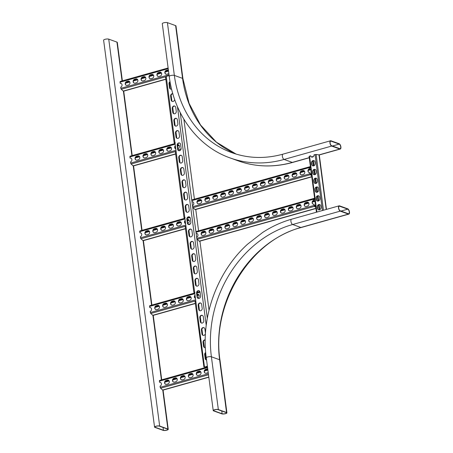 <?xml version="1.0" encoding="UTF-8"?>
<svg xmlns="http://www.w3.org/2000/svg" width="453" height="453" viewBox="0 0 453 453"><rect width="100%" height="100%" fill="white"/><g stroke="black" fill="none" stroke-linecap="round" stroke-linejoin="round"><path stroke-width="0.68" d="M163.125 430.35A2.763 0.753 172.5 0 0 166.257 430.322A2.763 0.753 172.5 0 0 168.244 429.319A2.763 0.753 172.5 0 0 167.882 429.014L159.671 426.052A2.763 0.753 172.5 0 0 156.54 426.08A2.763 0.753 172.5 0 0 154.552 427.083A2.763 0.753 172.5 0 0 154.915 427.389L163.125 430.35M122.367 80.849L117.31 42.423A2.763 0.753 172.5 0 0 116.942 42.112L108.737 39.151A2.763 0.753 172.5 0 0 105.6 39.179A2.763 0.753 172.5 0 0 103.618 40.181L154.552 427.083M163.442 430.259A2.395 0.657 172.5 0 0 166.155 430.237A2.395 0.657 172.5 0 0 167.876 429.37A2.395 0.657 172.5 0 0 167.565 429.099L159.354 426.137A2.395 0.657 172.5 0 0 156.636 426.165A2.395 0.657 172.5 0 0 154.915 427.032A2.395 0.657 172.5 0 0 155.232 427.298L163.442 430.259L163.074 427.479M182.927 78.68L189.105 103.392L200.537 125L216.517 142.231L236.098 154.082A110.634 94.105 109.8 0 1 182.565 78.369A2.763 0.753 172.5 0 1 182.927 78.68L175.979 25.917A2.763 0.753 172.5 0 0 175.617 25.611L167.412 22.65A2.763 0.753 172.5 0 0 164.275 22.678A2.763 0.753 172.5 0 0 162.287 23.681L169.235 76.438C173.935 114.524 197.819 146.642 230.079 157.921L238.284 160.883A116.166 98.811 109.8 0 0 292.293 162.406A2.763 1.24 74.3 0 0 292.695 162.429C273.946 167.593 255.809 167.078 238.284 160.883M330.967 140.787A2.763 1.24 74.3 0 0 330.565 140.764A2.763 1.24 74.3 0 0 330.016 143.346A2.763 1.24 74.3 0 0 331.658 146.064L339.869 149.026A2.763 1.24 74.3 0 0 340.271 149.048A2.763 1.24 74.3 0 0 340.82 146.466A2.763 1.24 74.3 0 0 339.172 143.748L330.967 140.787M331.013 141.138A2.395 1.076 74.3 0 0 330.662 141.115A2.395 1.076 74.3 0 0 330.186 143.358A2.395 1.076 74.3 0 0 331.613 145.713L339.824 148.675A2.395 1.076 74.3 0 0 340.169 148.692A2.395 1.076 74.3 0 0 340.645 146.455A2.395 1.076 74.3 0 0 339.218 144.099L331.013 141.138L330.379 141.319M348.436 214.093L340.226 211.132A2.763 1.24 -105.7 0 1 338.584 208.414A2.763 1.24 -105.7 0 1 339.133 205.832A2.763 1.24 -105.7 0 1 339.529 205.855L347.74 208.816A2.763 1.24 -105.7 0 1 349.382 211.534A2.763 1.24 -105.7 0 1 348.838 214.116A2.763 1.24 -105.7 0 1 348.436 214.093L300.86 227.474L292.655 224.512L340.226 211.132M339.58 206.206L347.785 209.167A2.395 1.076 -105.7 0 1 349.212 211.523A2.395 1.076 -105.7 0 1 348.736 213.765A2.395 1.076 -105.7 0 1 348.385 213.742L340.18 210.781A2.395 1.076 -105.7 0 1 338.753 208.425A2.395 1.076 -105.7 0 1 339.229 206.189A2.395 1.076 -105.7 0 1 339.58 206.206L338.946 206.387M218.346 409.546A2.763 0.753 172.5 0 0 215.209 409.58A2.763 0.753 172.5 0 0 213.227 410.577A2.763 0.753 172.5 0 0 213.59 410.888L221.794 413.849A2.763 0.753 172.5 0 0 224.931 413.821A2.763 0.753 172.5 0 0 226.919 412.819A2.763 0.753 172.5 0 0 226.551 412.507L218.346 409.546L211.398 356.788A110.634 94.105 109.8 0 1 292.655 224.512A2.763 1.24 -105.7 0 1 291.007 221.794A2.763 1.24 -105.7 0 1 291.556 219.212L339.133 205.832M218.029 409.637A2.395 0.657 172.5 0 0 215.311 409.665A2.395 0.657 172.5 0 0 213.59 410.531A2.395 0.657 172.5 0 0 213.907 410.797L222.112 413.759A2.395 0.657 172.5 0 0 224.83 413.736A2.395 0.657 172.5 0 0 226.551 412.864A2.395 0.657 172.5 0 0 226.234 412.598L218.029 409.637M205.69 352.445A2.027 1.727 -70.2 0 0 204.665 354.659L205.175 358.527A2.027 1.727 -70.2 0 0 206.234 359.948A2.027 1.727 -70.2 0 0 206.568 360.027M205.232 339.886A2.027 1.727 -70.2 0 0 203.046 342.349L203.556 346.217A2.027 1.727 -70.2 0 0 204.614 347.638A2.027 1.727 -70.2 0 0 205.368 347.706M204.915 329.059A2.027 1.727 -70.2 0 0 203.861 327.644A2.027 1.727 -70.2 0 0 202.095 328.102A2.027 1.727 -70.2 0 0 201.426 330.039L201.936 333.906A2.027 1.727 -70.2 0 0 202.989 335.328A2.027 1.727 -70.2 0 0 204.756 334.863A2.027 1.727 -70.2 0 0 205.424 332.927L204.915 329.059M203.295 316.749A2.027 1.727 -70.2 0 0 202.236 315.333A2.027 1.727 -70.2 0 0 200.475 315.792A2.027 1.727 -70.2 0 0 199.807 317.729L200.317 321.596A2.027 1.727 -70.2 0 0 201.37 323.017A2.027 1.727 -70.2 0 0 203.137 322.553A2.027 1.727 -70.2 0 0 203.805 320.616L203.295 316.749M201.676 304.439A2.027 1.727 -70.2 0 0 200.617 303.023A2.027 1.727 -70.2 0 0 198.85 303.482A2.027 1.727 -70.2 0 0 198.182 305.418L198.691 309.286A2.027 1.727 -70.2 0 0 199.75 310.707A2.027 1.727 -70.2 0 0 201.517 310.243A2.027 1.727 -70.2 0 0 202.185 308.306L201.676 304.439M200.05 292.128A2.027 1.727 -70.2 0 0 198.997 290.707A2.027 1.727 -70.2 0 0 197.231 291.171A2.027 1.727 -70.2 0 0 196.562 293.108L197.072 296.975A2.027 1.727 -70.2 0 0 198.131 298.397A2.027 1.727 -70.2 0 0 199.892 297.932A2.027 1.727 -70.2 0 0 200.56 295.996L200.05 292.128M198.431 279.818A2.027 1.727 -70.2 0 0 197.378 278.397A2.027 1.727 -70.2 0 0 195.611 278.861A2.027 1.727 -70.2 0 0 194.943 280.798L195.453 284.665A2.027 1.727 -70.2 0 0 196.506 286.086A2.027 1.727 -70.2 0 0 198.272 285.622A2.027 1.727 -70.2 0 0 198.941 283.686L198.431 279.818M196.812 267.508A2.027 1.727 -70.2 0 0 195.753 266.087A2.027 1.727 -70.2 0 0 193.992 266.551A2.027 1.727 -70.2 0 0 193.323 268.487L193.833 272.355A2.027 1.727 -70.2 0 0 194.886 273.776A2.027 1.727 -70.2 0 0 196.653 273.312A2.027 1.727 -70.2 0 0 197.321 271.375L196.812 267.508M195.192 255.198A2.027 1.727 -70.2 0 0 194.133 253.776A2.027 1.727 -70.2 0 0 192.366 254.241A2.027 1.727 -70.2 0 0 191.704 256.177L192.214 260.045A2.027 1.727 -70.2 0 0 193.267 261.466A2.027 1.727 -70.2 0 0 195.033 261.002A2.027 1.727 -70.2 0 0 195.702 259.065L195.192 255.198M193.567 242.887A2.027 1.727 -70.2 0 0 192.514 241.466A2.027 1.727 -70.2 0 0 190.747 241.93A2.027 1.727 -70.2 0 0 190.079 243.867L190.588 247.734A2.027 1.727 -70.2 0 0 191.647 249.156A2.027 1.727 -70.2 0 0 193.414 248.691A2.027 1.727 -70.2 0 0 194.077 246.755L193.567 242.887M191.947 230.577A2.027 1.727 -70.2 0 0 190.894 229.156A2.027 1.727 -70.2 0 0 189.127 229.62A2.027 1.727 -70.2 0 0 188.459 231.557L188.969 235.424A2.027 1.727 -70.2 0 0 190.028 236.845A2.027 1.727 -70.2 0 0 191.789 236.381A2.027 1.727 -70.2 0 0 192.457 234.444L191.947 230.577M190.328 218.267A2.027 1.727 -70.2 0 0 189.275 216.845A2.027 1.727 -70.2 0 0 187.508 217.31A2.027 1.727 -70.2 0 0 186.84 219.246L187.349 223.114A2.027 1.727 -70.2 0 0 188.403 224.529A2.027 1.727 -70.2 0 0 190.169 224.071A2.027 1.727 -70.2 0 0 190.838 222.134L190.328 218.267M188.708 205.956A2.027 1.727 -70.2 0 0 187.65 204.535A2.027 1.727 -70.2 0 0 185.889 204.999A2.027 1.727 -70.2 0 0 185.22 206.936L185.73 210.804A2.027 1.727 -70.2 0 0 186.783 212.219A2.027 1.727 -70.2 0 0 188.55 211.761A2.027 1.727 -70.2 0 0 189.218 209.824L188.708 205.956M187.089 193.646A2.027 1.727 -70.2 0 0 186.03 192.225A2.027 1.727 -70.2 0 0 184.263 192.689A2.027 1.727 -70.2 0 0 183.601 194.626L184.105 198.493A2.027 1.727 -70.2 0 0 185.164 199.909A2.027 1.727 -70.2 0 0 186.93 199.45A2.027 1.727 -70.2 0 0 187.599 197.514L187.089 193.646M185.464 181.336A2.027 1.727 -70.2 0 0 184.411 179.915A2.027 1.727 -70.2 0 0 182.644 180.379A2.027 1.727 -70.2 0 0 181.976 182.316L182.485 186.183A2.027 1.727 -70.2 0 0 183.544 187.599A2.027 1.727 -70.2 0 0 185.311 187.14A2.027 1.727 -70.2 0 0 185.973 185.203L185.464 181.336M183.844 169.026A2.027 1.727 -70.2 0 0 182.791 167.604A2.027 1.727 -70.2 0 0 181.024 168.069A2.027 1.727 -70.2 0 0 180.356 170.005L180.866 173.873A2.027 1.727 -70.2 0 0 181.925 175.288A2.027 1.727 -70.2 0 0 183.686 174.83A2.027 1.727 -70.2 0 0 184.354 172.893L183.844 169.026M182.225 156.715A2.027 1.727 -70.2 0 0 181.166 155.294A2.027 1.727 -70.2 0 0 179.405 155.758A2.027 1.727 -70.2 0 0 178.737 157.695L179.246 161.562A2.027 1.727 -70.2 0 0 180.3 162.978A2.027 1.727 -70.2 0 0 182.066 162.519A2.027 1.727 -70.2 0 0 182.735 160.583L182.225 156.715M180.605 144.405A2.027 1.727 -70.2 0 0 179.547 142.984A2.027 1.727 -70.2 0 0 177.786 143.448A2.027 1.727 -70.2 0 0 177.117 145.385L177.627 149.252A2.027 1.727 -70.2 0 0 178.68 150.668A2.027 1.727 -70.2 0 0 180.447 150.209A2.027 1.727 -70.2 0 0 181.115 148.273L180.605 144.405M178.986 132.089A2.027 1.727 -70.2 0 0 177.927 130.674A2.027 1.727 -70.2 0 0 176.16 131.138A2.027 1.727 -70.2 0 0 175.492 133.074L176.002 136.942A2.027 1.727 -70.2 0 0 177.061 138.358A2.027 1.727 -70.2 0 0 178.827 137.899A2.027 1.727 -70.2 0 0 179.496 135.962L178.986 132.089M177.361 119.779A2.027 1.727 -70.2 0 0 176.308 118.363A2.027 1.727 -70.2 0 0 174.541 118.828A2.027 1.727 -70.2 0 0 173.873 120.764L174.382 124.632A2.027 1.727 -70.2 0 0 175.441 126.047A2.027 1.727 -70.2 0 0 177.202 125.589A2.027 1.727 -70.2 0 0 177.87 123.652L177.361 119.779M175.741 107.469A2.027 1.727 -70.2 0 0 174.688 106.053A2.027 1.727 -70.2 0 0 172.921 106.517A2.027 1.727 -70.2 0 0 172.253 108.454L172.763 112.321A2.027 1.727 -70.2 0 0 173.816 113.737A2.027 1.727 -70.2 0 0 175.583 113.278A2.027 1.727 -70.2 0 0 176.251 111.342L175.741 107.469M172.82 93.68A2.027 1.727 -70.2 0 0 170.634 96.144L171.143 100.011A2.027 1.727 -70.2 0 0 172.197 101.427A2.027 1.727 -70.2 0 0 174.648 99.428M170.028 81.619A2.027 1.727 -70.2 0 0 169.014 83.833L169.524 87.701A2.027 1.727 -70.2 0 0 170.577 89.116A2.027 1.727 -70.2 0 0 171.608 89.116M169.122 75.594L166.257 76.398L165.764 77.61M175.317 142.842L174.371 143.001L174.954 142.706L176.064 151.149L175.571 152.095M185.158 217.582L184.212 217.746L184.796 217.451L185.906 225.894L185.407 226.84M195 292.327L194.054 292.485L194.631 292.191L195.747 300.633L195.249 301.579M204.496 366.794L204.835 367.055L207.372 366.12M204.835 367.055L207.4 366.347M204.507 366.924L204.869 367.055M206.421 359.999A2.027 1.727 109.8 0 1 205.543 358.663L205.033 354.79A2.027 1.727 109.8 0 1 205.724 352.83M204.801 347.689A2.027 1.727 109.8 0 1 203.918 346.352L203.414 342.479A2.027 1.727 109.8 0 1 205.232 339.999M203.176 335.379A2.027 1.727 109.8 0 1 202.298 334.042L201.789 330.169A2.027 1.727 109.8 0 1 204.037 327.717M201.557 323.068A2.027 1.727 109.8 0 1 200.679 321.732L200.169 317.859A2.027 1.727 109.8 0 1 202.417 315.407M199.937 310.758A2.027 1.727 109.8 0 1 199.06 309.422L198.55 305.549A2.027 1.727 109.8 0 1 200.798 303.097M198.318 298.448A2.027 1.727 109.8 0 1 197.44 297.111L196.93 293.238A2.027 1.727 109.8 0 1 199.173 290.786M196.693 286.137A2.027 1.727 109.8 0 1 195.815 284.801L195.305 280.928A2.027 1.727 109.8 0 1 197.553 278.476M195.073 273.827A2.027 1.727 109.8 0 1 194.195 272.491L193.686 268.618A2.027 1.727 109.8 0 1 195.934 266.166M193.454 261.517A2.027 1.727 109.8 0 1 192.576 260.181L192.066 256.307A2.027 1.727 109.8 0 1 194.314 253.856M191.834 249.207A2.027 1.727 109.8 0 1 190.956 247.865L190.447 243.997A2.027 1.727 109.8 0 1 192.689 241.545M190.215 236.896A2.027 1.727 109.8 0 1 189.337 235.554L188.827 231.687A2.027 1.727 109.8 0 1 191.07 229.235M188.59 224.586A2.027 1.727 109.8 0 1 187.712 223.244L187.202 219.377A2.027 1.727 109.8 0 1 189.45 216.925M186.97 212.276A2.027 1.727 109.8 0 1 186.092 210.934L185.583 207.066A2.027 1.727 109.8 0 1 187.831 204.614M185.351 199.966A2.027 1.727 109.8 0 1 184.473 198.624L183.963 194.756A2.027 1.727 109.8 0 1 186.211 192.304M183.731 187.655A2.027 1.727 109.8 0 1 182.853 186.313L182.344 182.446A2.027 1.727 109.8 0 1 184.586 179.994M182.112 175.345A2.027 1.727 109.8 0 1 181.228 174.003L180.724 170.135A2.027 1.727 109.8 0 1 182.967 167.684M180.487 163.035A2.027 1.727 109.8 0 1 179.609 161.693L179.099 157.825A2.027 1.727 109.8 0 1 181.347 155.373M178.867 150.724A2.027 1.727 109.8 0 1 177.989 149.382L177.48 145.515A2.027 1.727 109.8 0 1 179.728 143.063M177.248 138.414A2.027 1.727 109.8 0 1 176.37 137.072L175.86 133.205A2.027 1.727 109.8 0 1 178.108 130.753M175.628 126.104A2.027 1.727 109.8 0 1 174.75 124.762L174.241 120.894A2.027 1.727 109.8 0 1 176.483 118.443M174.003 113.794A2.027 1.727 109.8 0 1 173.125 112.452L172.616 108.584A2.027 1.727 109.8 0 1 174.864 106.132M172.383 101.483A2.027 1.727 109.8 0 1 171.506 100.141L170.996 96.274A2.027 1.727 109.8 0 1 172.853 93.788M170.764 89.173A2.027 1.727 109.8 0 1 169.886 87.831L169.377 83.964A2.027 1.727 109.8 0 1 170.096 81.976M194.665 292.44L193.873 292.423L185.203 226.574M174.988 142.955L174.19 142.938L165.549 77.27M203.907 366.958L195.045 301.313M203.861 366.975L204.473 366.919L195.747 300.633M184.83 217.7L184.031 217.683L175.362 151.829M188.952 230.6L189.728 236.5M190.571 242.91L191.347 248.81M192.191 255.22L192.972 261.121M193.816 267.53L194.592 273.431M195.436 279.841L196.211 285.741M179.229 156.738L180.005 162.638M180.849 169.048L181.625 174.949M182.468 181.359L183.244 187.259M184.088 193.669L184.869 199.569M185.713 205.979L186.489 211.879M198.674 304.461L199.45 310.362M200.294 316.772L201.075 322.672M201.919 329.082L202.695 334.982M203.539 341.392L204.314 347.292M205.158 353.702L205.934 359.603M169.501 82.871L170.283 88.777M171.126 95.181L171.902 101.087M172.746 107.491L173.522 113.397M174.365 119.802L175.141 125.708M175.985 132.112L176.761 138.018M209.026 310.226L199.932 241.132M198.578 230.843L195.764 209.479M194.411 199.19L183.878 119.201M123.646 91.11A0.923 0.413 -105.7 0 1 123.539 91.189A0.923 0.413 -105.7 0 1 123.403 91.178A0.923 0.413 -105.7 0 1 123.256 91.081L121.279 89.264A0.923 0.413 -105.7 0 1 120.855 88.312L120.708 87.186A2.027 1.727 -70.2 0 0 122.05 85.26A2.027 1.727 -70.2 0 0 120.979 83.392A2.027 1.727 -70.2 0 0 120.198 83.329L120.051 82.197A0.923 0.413 -105.7 0 1 120.255 81.478L121.925 80.974A0.923 0.413 -105.7 0 1 121.931 80.968M168.844 73.46A2.027 1.727 109.8 0 1 168.12 73.856L166.851 74.213A2.027 1.727 109.8 0 1 165.911 74.184A2.027 1.727 109.8 0 1 164.847 72.231A2.027 1.727 109.8 0 1 166.342 70.345L167.61 69.989A2.027 1.727 109.8 0 1 168.38 69.96M150.487 74.802L151.755 74.445A2.027 1.727 109.8 0 1 152.695 74.473A2.027 1.727 109.8 0 1 153.76 76.432A2.027 1.727 109.8 0 1 152.265 78.318L150.996 78.675A2.027 1.727 109.8 0 1 150.051 78.646A2.027 1.727 109.8 0 1 148.992 76.687A2.027 1.727 109.8 0 1 150.487 74.802L151.936 74.513A2.027 1.727 109.8 0 1 152.786 74.507M134.626 79.264L135.894 78.907A2.027 1.727 109.8 0 1 136.84 78.935A2.027 1.727 109.8 0 1 137.899 80.889A2.027 1.727 109.8 0 1 136.404 82.774L135.136 83.131A2.027 1.727 109.8 0 1 134.196 83.109A2.027 1.727 109.8 0 1 133.137 81.149A2.027 1.727 109.8 0 1 134.626 79.264L136.081 78.975A2.027 1.727 109.8 0 1 136.931 78.969M126.698 81.495L127.967 81.138A2.027 1.727 109.8 0 1 128.912 81.161A2.027 1.727 109.8 0 1 129.971 83.12A2.027 1.727 109.8 0 1 128.476 85.005L127.208 85.362A2.027 1.727 109.8 0 1 126.268 85.334A2.027 1.727 109.8 0 1 125.204 83.38A2.027 1.727 109.8 0 1 126.698 81.495L128.148 81.2A2.027 1.727 109.8 0 1 129.003 81.2M142.559 77.033L143.828 76.676A2.027 1.727 109.8 0 1 144.767 76.704A2.027 1.727 109.8 0 1 145.826 78.658A2.027 1.727 109.8 0 1 144.337 80.543L143.069 80.9A2.027 1.727 109.8 0 1 142.123 80.877A2.027 1.727 109.8 0 1 141.064 78.918A2.027 1.727 109.8 0 1 142.559 77.033L144.009 76.744A2.027 1.727 109.8 0 1 144.858 76.738M158.414 72.576L159.683 72.214A2.027 1.727 109.8 0 1 160.628 72.242A2.027 1.727 109.8 0 1 161.687 74.201A2.027 1.727 109.8 0 1 160.192 76.087L158.924 76.444A2.027 1.727 109.8 0 1 157.978 76.415A2.027 1.727 109.8 0 1 156.919 74.456A2.027 1.727 109.8 0 1 158.414 72.576L159.864 72.282A2.027 1.727 109.8 0 1 160.719 72.282M166.002 74.218A2.027 1.727 109.8 0 1 165.039 72.237A2.027 1.727 109.8 0 1 166.523 70.408L167.797 70.051A2.027 1.727 109.8 0 1 168.386 70M150.147 78.675A2.027 1.727 109.8 0 1 149.179 76.699A2.027 1.727 109.8 0 1 150.668 74.87M134.286 83.137A2.027 1.727 109.8 0 1 133.324 81.161A2.027 1.727 109.8 0 1 134.813 79.332M126.359 85.368A2.027 1.727 109.8 0 1 125.396 83.386A2.027 1.727 109.8 0 1 126.88 81.557M142.214 80.906A2.027 1.727 109.8 0 1 141.251 78.93A2.027 1.727 109.8 0 1 142.74 77.101M158.074 76.444A2.027 1.727 109.8 0 1 157.112 74.468A2.027 1.727 109.8 0 1 158.595 72.639M121.07 83.431A2.027 1.727 -70.2 0 0 120.379 83.397L120.198 83.329M168.476 70.679L165.226 71.597M161.279 72.707L157.293 73.822M153.346 74.932L149.365 76.053M145.419 77.163L141.438 78.284M137.491 79.394L133.51 80.515M129.564 81.625L125.577 82.746M168.522 71.047L165.079 72.016M161.489 73.024L157.151 74.247M153.561 75.255L149.224 76.472M145.628 77.486L141.296 78.703M137.701 79.717L133.363 80.934M129.773 81.942L125.436 83.165M340.271 149.048L319.297 154.949L316.12 154.439L314.031 154.824A2.027 1.727 -70.2 0 1 311.585 157.049A2.027 1.727 -70.2 0 1 310.56 155.804L309.082 156.376L316.443 212.214M311.687 164.422L311.5 163.018A2.027 1.727 109.8 0 1 312.168 161.081A2.027 1.727 109.8 0 1 313.935 160.617A2.027 1.727 109.8 0 1 314.988 162.032L315.175 163.442A2.027 1.727 109.8 0 1 314.507 165.379A2.027 1.727 109.8 0 1 312.74 165.838A2.027 1.727 109.8 0 1 311.687 164.422L311.681 163.08A2.027 1.727 109.8 0 1 314.025 160.651M314.003 182.01L313.816 180.6A2.027 1.727 109.8 0 1 314.484 178.663A2.027 1.727 109.8 0 1 316.245 178.205A2.027 1.727 109.8 0 1 317.304 179.62L317.491 181.03A2.027 1.727 109.8 0 1 316.823 182.967A2.027 1.727 109.8 0 1 315.056 183.425A2.027 1.727 109.8 0 1 314.003 182.01L313.997 180.668A2.027 1.727 109.8 0 1 316.336 178.239M316.313 199.597L316.132 198.188A2.027 1.727 109.8 0 1 316.8 196.251A2.027 1.727 109.8 0 1 318.561 195.792A2.027 1.727 109.8 0 1 319.62 197.208L319.807 198.612A2.027 1.727 109.8 0 1 319.139 200.549A2.027 1.727 109.8 0 1 317.372 201.013A2.027 1.727 109.8 0 1 316.313 199.597L316.313 198.255A2.027 1.727 109.8 0 1 318.652 195.826M317.474 208.386L317.287 206.981A2.027 1.727 109.8 0 1 317.955 205.045A2.027 1.727 109.8 0 1 319.722 204.58A2.027 1.727 109.8 0 1 320.775 206.002L320.962 207.406A2.027 1.727 109.8 0 1 320.294 209.343A2.027 1.727 109.8 0 1 318.527 209.807A2.027 1.727 109.8 0 1 317.474 208.386L317.468 207.049A2.027 1.727 109.8 0 1 319.812 204.62M315.158 190.804L314.971 189.394A2.027 1.727 109.8 0 1 315.639 187.457A2.027 1.727 109.8 0 1 317.406 186.998A2.027 1.727 109.8 0 1 318.459 188.414L318.646 189.818A2.027 1.727 109.8 0 1 317.978 191.755A2.027 1.727 109.8 0 1 316.217 192.219A2.027 1.727 109.8 0 1 315.158 190.804L315.158 189.462A2.027 1.727 109.8 0 1 317.496 187.032M312.842 173.216L312.655 171.812A2.027 1.727 109.8 0 1 313.323 169.875A2.027 1.727 109.8 0 1 315.09 169.411A2.027 1.727 109.8 0 1 316.149 170.826L316.33 172.236A2.027 1.727 109.8 0 1 315.662 174.173A2.027 1.727 109.8 0 1 313.901 174.631A2.027 1.727 109.8 0 1 312.842 173.216L312.842 171.874A2.027 1.727 109.8 0 1 315.18 169.445M312.83 165.872A2.027 1.727 109.8 0 1 311.868 164.49M315.146 183.454A2.027 1.727 109.8 0 1 314.184 182.072M317.462 201.041A2.027 1.727 109.8 0 1 316.5 199.66M318.623 209.835A2.027 1.727 109.8 0 1 317.655 208.454M316.307 192.248A2.027 1.727 109.8 0 1 315.339 190.866M313.991 174.665A2.027 1.727 109.8 0 1 313.023 173.284M310.56 155.804L310.741 155.872A2.027 1.727 -70.2 0 0 311.675 157.078M311.772 157.1L312.332 156.936M312.808 156.846L312.298 156.67L312.355 157.112M312.842 160.787L313.516 165.906M313.997 169.581L314.671 174.699M315.158 178.374L315.832 183.493M316.313 187.168L316.987 192.287M317.474 195.962L318.148 201.075M318.629 204.75L319.303 209.869M312.644 156.596L312.7 157.015M313.176 160.656L313.855 165.809M314.337 169.45L315.016 174.603M315.492 178.239L316.171 183.397M316.653 187.032L317.327 192.185M317.808 195.826L318.487 200.979M318.963 204.62L319.642 209.773M200.226 203.431L198.958 203.788A2.027 1.727 109.8 0 1 198.018 203.759A2.027 1.727 109.8 0 1 196.953 201.806A2.027 1.727 109.8 0 1 198.448 199.92L199.716 199.563A2.027 1.727 109.8 0 1 200.662 199.586A2.027 1.727 109.8 0 1 201.721 201.545A2.027 1.727 109.8 0 1 200.226 203.431M216.087 198.969L214.818 199.326A2.027 1.727 109.8 0 1 213.873 199.303A2.027 1.727 109.8 0 1 212.814 197.344A2.027 1.727 109.8 0 1 214.309 195.458L215.577 195.101A2.027 1.727 109.8 0 1 216.517 195.13A2.027 1.727 109.8 0 1 217.576 197.083A2.027 1.727 109.8 0 1 216.087 198.969M231.942 194.513L230.673 194.869A2.027 1.727 109.8 0 1 229.733 194.841A2.027 1.727 109.8 0 1 228.669 192.882A2.027 1.727 109.8 0 1 230.164 190.996L231.432 190.639A2.027 1.727 109.8 0 1 232.378 190.668A2.027 1.727 109.8 0 1 233.437 192.627A2.027 1.727 109.8 0 1 231.942 194.513M247.802 190.05L246.534 190.407A2.027 1.727 109.8 0 1 245.588 190.379A2.027 1.727 109.8 0 1 244.529 188.425A2.027 1.727 109.8 0 1 246.024 186.54L247.293 186.183A2.027 1.727 109.8 0 1 248.233 186.206A2.027 1.727 109.8 0 1 249.292 188.165A2.027 1.727 109.8 0 1 247.802 190.05M263.657 185.588L262.389 185.945A2.027 1.727 109.8 0 1 261.443 185.923A2.027 1.727 109.8 0 1 260.384 183.963A2.027 1.727 109.8 0 1 261.879 182.078L263.148 181.721A2.027 1.727 109.8 0 1 264.093 181.749A2.027 1.727 109.8 0 1 265.152 183.703A2.027 1.727 109.8 0 1 263.657 185.588M279.512 181.132L278.244 181.489A2.027 1.727 109.8 0 1 277.304 181.46A2.027 1.727 109.8 0 1 276.245 179.501A2.027 1.727 109.8 0 1 277.734 177.616L279.008 177.259A2.027 1.727 109.8 0 1 279.948 177.287A2.027 1.727 109.8 0 1 281.007 179.246A2.027 1.727 109.8 0 1 279.512 181.132M295.373 176.67L294.105 177.027A2.027 1.727 109.8 0 1 293.159 176.998A2.027 1.727 109.8 0 1 292.1 175.045A2.027 1.727 109.8 0 1 293.595 173.159L294.863 172.803A2.027 1.727 109.8 0 1 295.809 172.831A2.027 1.727 109.8 0 1 296.868 174.784A2.027 1.727 109.8 0 1 295.373 176.67M303.3 174.439L302.032 174.796A2.027 1.727 109.8 0 1 301.092 174.773A2.027 1.727 109.8 0 1 300.028 172.814A2.027 1.727 109.8 0 1 301.522 170.928L302.791 170.571A2.027 1.727 109.8 0 1 303.736 170.6A2.027 1.727 109.8 0 1 304.795 172.553A2.027 1.727 109.8 0 1 303.3 174.439M287.445 178.901L286.177 179.258A2.027 1.727 109.8 0 1 285.231 179.229A2.027 1.727 109.8 0 1 284.173 177.276A2.027 1.727 109.8 0 1 285.667 175.39L286.936 175.034A2.027 1.727 109.8 0 1 287.876 175.056A2.027 1.727 109.8 0 1 288.935 177.015A2.027 1.727 109.8 0 1 287.445 178.901M271.585 183.363L270.316 183.72A2.027 1.727 109.8 0 1 269.376 183.691A2.027 1.727 109.8 0 1 268.312 181.732A2.027 1.727 109.8 0 1 269.807 179.847L271.075 179.49A2.027 1.727 109.8 0 1 272.021 179.518A2.027 1.727 109.8 0 1 273.08 181.477A2.027 1.727 109.8 0 1 271.585 183.363M255.73 187.819L254.461 188.176A2.027 1.727 109.8 0 1 253.516 188.148A2.027 1.727 109.8 0 1 252.457 186.194A2.027 1.727 109.8 0 1 253.952 184.309L255.22 183.952A2.027 1.727 109.8 0 1 256.16 183.98A2.027 1.727 109.8 0 1 257.225 185.934A2.027 1.727 109.8 0 1 255.73 187.819M239.869 192.282L238.601 192.638A2.027 1.727 109.8 0 1 237.661 192.61A2.027 1.727 109.8 0 1 236.602 190.651A2.027 1.727 109.8 0 1 238.091 188.771L239.36 188.414A2.027 1.727 109.8 0 1 240.305 188.437A2.027 1.727 109.8 0 1 241.364 190.396A2.027 1.727 109.8 0 1 239.869 192.282M224.014 196.738L222.746 197.095A2.027 1.727 109.8 0 1 221.8 197.072A2.027 1.727 109.8 0 1 220.741 195.113A2.027 1.727 109.8 0 1 222.236 193.227L223.505 192.87A2.027 1.727 109.8 0 1 224.445 192.899A2.027 1.727 109.8 0 1 225.509 194.858A2.027 1.727 109.8 0 1 224.014 196.738M208.154 201.2L206.885 201.557A2.027 1.727 109.8 0 1 205.945 201.528A2.027 1.727 109.8 0 1 204.886 199.575A2.027 1.727 109.8 0 1 206.375 197.689L207.644 197.332A2.027 1.727 109.8 0 1 208.59 197.361A2.027 1.727 109.8 0 1 209.648 199.314A2.027 1.727 109.8 0 1 208.154 201.2M193.674 199.394L310.418 166.562L193.674 199.399A0.923 0.413 74.3 0 0 193.674 199.399A0.923 0.413 74.3 0 0 193.674 199.394L192.004 199.903A0.923 0.413 74.3 0 0 191.8 200.622L192.129 201.823A2.027 1.727 -70.2 0 1 192.819 201.857M191.976 201.766L192.48 205.6A2.027 1.727 -70.2 0 0 193.799 203.686A2.027 1.727 -70.2 0 0 192.735 201.817A2.027 1.727 -70.2 0 0 191.947 201.755M192.457 205.605L192.604 206.738A0.923 0.413 74.3 0 0 193.029 207.689L195.005 209.507A0.923 0.413 74.3 0 0 195.288 209.614L311.777 176.851M310.424 166.574L309.348 166.897A0.923 0.413 74.3 0 0 309.144 167.621L309.297 168.748A2.027 1.727 -70.2 0 0 307.949 170.673A2.027 1.727 -70.2 0 0 309.02 172.542A2.027 1.727 -70.2 0 0 309.801 172.604L309.948 173.737A0.923 0.413 74.3 0 0 310.373 174.682L311.641 175.855M198.108 203.793A2.027 1.727 109.8 0 1 197.146 201.811A2.027 1.727 109.8 0 1 198.629 199.983L199.898 199.626A2.027 1.727 109.8 0 1 200.753 199.626M213.963 199.331A2.027 1.727 109.8 0 1 213.001 197.355A2.027 1.727 109.8 0 1 214.49 195.526L215.758 195.169A2.027 1.727 109.8 0 1 216.608 195.164M229.824 194.869A2.027 1.727 109.8 0 1 228.861 192.893A2.027 1.727 109.8 0 1 230.345 191.064L231.613 190.707A2.027 1.727 109.8 0 1 232.468 190.702M245.679 190.413A2.027 1.727 109.8 0 1 244.716 188.431A2.027 1.727 109.8 0 1 246.206 186.602L247.474 186.245A2.027 1.727 109.8 0 1 248.323 186.245M261.54 185.951A2.027 1.727 109.8 0 1 260.577 183.975A2.027 1.727 109.8 0 1 262.061 182.146L263.329 181.789A2.027 1.727 109.8 0 1 264.184 181.783M277.395 181.489A2.027 1.727 109.8 0 1 276.432 179.513A2.027 1.727 109.8 0 1 277.921 177.684L279.19 177.327A2.027 1.727 109.8 0 1 280.039 177.321M293.255 177.032A2.027 1.727 109.8 0 1 292.293 175.051A2.027 1.727 109.8 0 1 293.776 173.222L295.045 172.865A2.027 1.727 109.8 0 1 295.894 172.865M301.183 174.801A2.027 1.727 109.8 0 1 300.22 172.825A2.027 1.727 109.8 0 1 301.704 170.996L302.972 170.639A2.027 1.727 109.8 0 1 303.827 170.634M285.322 179.258A2.027 1.727 109.8 0 1 284.359 177.282A2.027 1.727 109.8 0 1 285.849 175.453L287.117 175.096A2.027 1.727 109.8 0 1 287.966 175.096M269.467 183.72A2.027 1.727 109.8 0 1 268.504 181.744A2.027 1.727 109.8 0 1 269.988 179.915L271.262 179.558A2.027 1.727 109.8 0 1 272.111 179.552M253.612 188.182A2.027 1.727 109.8 0 1 252.644 186.206A2.027 1.727 109.8 0 1 254.133 184.377L255.401 184.02A2.027 1.727 109.8 0 1 256.251 184.014M237.751 192.638A2.027 1.727 109.8 0 1 236.789 190.662A2.027 1.727 109.8 0 1 238.278 188.833L239.546 188.476A2.027 1.727 109.8 0 1 240.396 188.476M221.896 197.1A2.027 1.727 109.8 0 1 220.934 195.124A2.027 1.727 109.8 0 1 222.417 193.295L223.686 192.938A2.027 1.727 109.8 0 1 224.535 192.933M206.036 201.562A2.027 1.727 109.8 0 1 205.073 199.58A2.027 1.727 109.8 0 1 206.562 197.751L207.831 197.395A2.027 1.727 109.8 0 1 208.68 197.395M310.469 166.942L309.45 167.253L309.478 168.816A2.027 1.727 -70.2 0 0 308.136 170.685A2.027 1.727 -70.2 0 0 309.11 172.57M309.801 172.604L310.384 174.371L311.596 175.481M310.294 174.252L311.392 173.946M310.163 173.952L311.353 173.618M197.185 201.591L201.523 200.368M205.118 199.36L209.45 198.142M213.046 197.129L217.378 195.911M220.973 194.898L225.311 193.68M228.901 192.667L233.238 191.449M236.828 190.441L241.166 189.218M244.762 188.21L249.093 186.987M252.689 185.979L257.027 184.762M260.617 183.748L264.954 182.531M268.544 181.517L272.882 180.3M276.477 179.286L280.809 178.069M284.405 177.061L288.737 175.838M292.332 174.83L296.67 173.607M300.26 172.599L304.597 171.381M308.193 170.368L310.826 169.626M197.327 201.172L201.313 200.05M205.26 198.941L209.241 197.819M213.187 196.71L217.168 195.588M221.115 194.479L225.096 193.357M229.042 192.248L233.029 191.126M236.976 190.017L240.956 188.901M244.903 187.791L248.884 186.67M252.831 185.56L256.811 184.439M260.758 183.329L264.745 182.208M268.691 181.098L272.672 179.977M276.619 178.867L280.6 177.752M284.546 176.642L288.527 175.521M292.474 174.411L296.46 173.289M300.401 172.18L304.388 171.058M308.334 169.949L310.775 169.263M204.394 235.084L203.125 235.441A2.027 1.727 109.8 0 1 202.185 235.418A2.027 1.727 109.8 0 1 201.121 233.459A2.027 1.727 109.8 0 1 202.616 231.574L203.884 231.217A2.027 1.727 109.8 0 1 204.83 231.245A2.027 1.727 109.8 0 1 205.889 233.199A2.027 1.727 109.8 0 1 204.394 235.084M220.254 230.628L218.986 230.985A2.027 1.727 109.8 0 1 218.04 230.956A2.027 1.727 109.8 0 1 216.981 228.997A2.027 1.727 109.8 0 1 218.476 227.112L219.745 226.755A2.027 1.727 109.8 0 1 220.685 226.783A2.027 1.727 109.8 0 1 221.744 228.742A2.027 1.727 109.8 0 1 220.254 230.628M236.109 226.166L234.841 226.523A2.027 1.727 109.8 0 1 233.895 226.494A2.027 1.727 109.8 0 1 232.836 224.541A2.027 1.727 109.8 0 1 234.331 222.655L235.6 222.298A2.027 1.727 109.8 0 1 236.545 222.321A2.027 1.727 109.8 0 1 237.604 224.28A2.027 1.727 109.8 0 1 236.109 226.166M251.97 221.704L250.702 222.061A2.027 1.727 109.8 0 1 249.756 222.038A2.027 1.727 109.8 0 1 248.697 220.079A2.027 1.727 109.8 0 1 250.192 218.193L251.46 217.836A2.027 1.727 109.8 0 1 252.4 217.865A2.027 1.727 109.8 0 1 253.459 219.818A2.027 1.727 109.8 0 1 251.97 221.704M267.825 217.247L266.557 217.604A2.027 1.727 109.8 0 1 265.611 217.576A2.027 1.727 109.8 0 1 264.552 215.617A2.027 1.727 109.8 0 1 266.047 213.731L267.315 213.374A2.027 1.727 109.8 0 1 268.261 213.403A2.027 1.727 109.8 0 1 269.32 215.362A2.027 1.727 109.8 0 1 267.825 217.247M283.68 212.785L282.412 213.142A2.027 1.727 109.8 0 1 281.472 213.114A2.027 1.727 109.8 0 1 280.413 211.16A2.027 1.727 109.8 0 1 281.902 209.275L283.176 208.918A2.027 1.727 109.8 0 1 284.116 208.941A2.027 1.727 109.8 0 1 285.175 210.9A2.027 1.727 109.8 0 1 283.68 212.785M299.541 208.323L298.272 208.68A2.027 1.727 109.8 0 1 297.327 208.657A2.027 1.727 109.8 0 1 296.268 206.698A2.027 1.727 109.8 0 1 297.763 204.813L299.031 204.456A2.027 1.727 109.8 0 1 299.977 204.484A2.027 1.727 109.8 0 1 301.035 206.438A2.027 1.727 109.8 0 1 299.541 208.323M307.468 206.098L306.2 206.455A2.027 1.727 109.8 0 1 305.26 206.426A2.027 1.727 109.8 0 1 304.195 204.467A2.027 1.727 109.8 0 1 305.69 202.582L306.958 202.225A2.027 1.727 109.8 0 1 307.904 202.253A2.027 1.727 109.8 0 1 308.963 204.212A2.027 1.727 109.8 0 1 307.468 206.098M291.613 210.554L290.345 210.911A2.027 1.727 109.8 0 1 289.399 210.888A2.027 1.727 109.8 0 1 288.34 208.929A2.027 1.727 109.8 0 1 289.835 207.044L291.103 206.687A2.027 1.727 109.8 0 1 292.043 206.715A2.027 1.727 109.8 0 1 293.102 208.669A2.027 1.727 109.8 0 1 291.613 210.554M275.752 215.016L274.484 215.373A2.027 1.727 109.8 0 1 273.544 215.345A2.027 1.727 109.8 0 1 272.48 213.391A2.027 1.727 109.8 0 1 273.974 211.506L275.243 211.149A2.027 1.727 109.8 0 1 276.188 211.172A2.027 1.727 109.8 0 1 277.247 213.131A2.027 1.727 109.8 0 1 275.752 215.016M259.897 219.479L258.629 219.835A2.027 1.727 109.8 0 1 257.683 219.807A2.027 1.727 109.8 0 1 256.625 217.848A2.027 1.727 109.8 0 1 258.119 215.962L259.388 215.605A2.027 1.727 109.8 0 1 260.328 215.634A2.027 1.727 109.8 0 1 261.392 217.593A2.027 1.727 109.8 0 1 259.897 219.479M244.037 223.935L242.768 224.292A2.027 1.727 109.8 0 1 241.828 224.263A2.027 1.727 109.8 0 1 240.769 222.31A2.027 1.727 109.8 0 1 242.259 220.424L243.527 220.067A2.027 1.727 109.8 0 1 244.473 220.096A2.027 1.727 109.8 0 1 245.532 222.049A2.027 1.727 109.8 0 1 244.037 223.935M228.182 228.397L226.913 228.754A2.027 1.727 109.8 0 1 225.968 228.725A2.027 1.727 109.8 0 1 224.909 226.766A2.027 1.727 109.8 0 1 226.404 224.886L227.672 224.529A2.027 1.727 109.8 0 1 228.612 224.552A2.027 1.727 109.8 0 1 229.677 226.511A2.027 1.727 109.8 0 1 228.182 228.397M212.321 232.853L211.053 233.21A2.027 1.727 109.8 0 1 210.113 233.187A2.027 1.727 109.8 0 1 209.054 231.228A2.027 1.727 109.8 0 1 210.543 229.343L211.811 228.986A2.027 1.727 109.8 0 1 212.757 229.014A2.027 1.727 109.8 0 1 213.816 230.973A2.027 1.727 109.8 0 1 212.321 232.853M197.842 231.053L314.586 198.216L197.842 231.053A0.923 0.413 74.3 0 0 197.842 231.053L196.172 231.557A0.923 0.413 74.3 0 0 195.968 232.281L196.296 233.476A2.027 1.727 -70.2 0 1 196.987 233.51M315.945 208.505L199.456 241.268A0.923 0.413 74.3 0 1 199.173 241.166L197.197 239.343A0.923 0.413 74.3 0 1 196.772 238.397L196.625 237.264A2.027 1.727 -70.2 0 0 197.967 235.339A2.027 1.727 -70.2 0 0 196.902 233.476A2.027 1.727 -70.2 0 0 196.115 233.408M314.592 198.227L313.516 198.556A0.923 0.413 74.3 0 0 313.312 199.275L313.465 200.407A2.027 1.727 -70.2 0 0 312.117 202.327A2.027 1.727 -70.2 0 0 313.187 204.195A2.027 1.727 -70.2 0 0 313.969 204.258L314.116 205.39A0.923 0.413 74.3 0 0 314.541 206.336L315.809 207.508M202.276 235.447A2.027 1.727 109.8 0 1 201.313 233.471A2.027 1.727 109.8 0 1 202.797 231.642L204.065 231.285A2.027 1.727 109.8 0 1 204.92 231.279M218.131 230.985A2.027 1.727 109.8 0 1 217.168 229.008A2.027 1.727 109.8 0 1 218.657 227.18L219.926 226.823A2.027 1.727 109.8 0 1 220.775 226.817M233.991 226.528A2.027 1.727 109.8 0 1 233.029 224.546A2.027 1.727 109.8 0 1 234.512 222.717L235.781 222.361A2.027 1.727 109.8 0 1 236.636 222.361M249.846 222.066A2.027 1.727 109.8 0 1 248.884 220.09A2.027 1.727 109.8 0 1 250.373 218.261L251.642 217.904A2.027 1.727 109.8 0 1 252.491 217.899M265.707 217.604A2.027 1.727 109.8 0 1 264.745 215.628A2.027 1.727 109.8 0 1 266.228 213.799L267.497 213.442A2.027 1.727 109.8 0 1 268.346 213.437M281.562 213.148A2.027 1.727 109.8 0 1 280.6 211.166A2.027 1.727 109.8 0 1 282.089 209.337L283.357 208.98A2.027 1.727 109.8 0 1 284.207 208.98M297.423 208.686A2.027 1.727 109.8 0 1 296.46 206.71A2.027 1.727 109.8 0 1 297.944 204.881L299.212 204.524A2.027 1.727 109.8 0 1 300.062 204.518M305.35 206.455A2.027 1.727 109.8 0 1 304.388 204.479A2.027 1.727 109.8 0 1 305.871 202.65L307.14 202.293A2.027 1.727 109.8 0 1 307.995 202.287M289.49 210.917A2.027 1.727 109.8 0 1 288.527 208.941A2.027 1.727 109.8 0 1 290.016 207.112L291.285 206.755A2.027 1.727 109.8 0 1 292.134 206.749M273.635 215.373A2.027 1.727 109.8 0 1 272.672 213.397A2.027 1.727 109.8 0 1 274.156 211.568L275.424 211.211A2.027 1.727 109.8 0 1 276.279 211.211M257.774 219.835A2.027 1.727 109.8 0 1 256.811 217.859A2.027 1.727 109.8 0 1 258.301 216.03L259.569 215.673A2.027 1.727 109.8 0 1 260.418 215.668M241.919 224.297A2.027 1.727 109.8 0 1 240.956 222.321A2.027 1.727 109.8 0 1 242.446 220.492L243.714 220.135A2.027 1.727 109.8 0 1 244.563 220.13M226.064 228.754A2.027 1.727 109.8 0 1 225.101 226.777A2.027 1.727 109.8 0 1 226.585 224.948L227.853 224.592A2.027 1.727 109.8 0 1 228.703 224.592M210.203 233.216A2.027 1.727 109.8 0 1 209.241 231.24A2.027 1.727 109.8 0 1 210.73 229.411L211.998 229.054A2.027 1.727 109.8 0 1 212.848 229.048M314.637 198.601L313.618 198.907L313.646 200.469A2.027 1.727 -70.2 0 0 312.304 202.338A2.027 1.727 -70.2 0 0 313.278 204.224M313.969 204.258L314.552 206.024L315.764 207.14M314.461 205.911L315.56 205.6M314.331 205.605L315.515 205.271M201.353 233.244L205.69 232.027M209.28 231.013L213.618 229.796M217.214 228.782L221.545 227.565M225.141 226.557L229.478 225.334M233.069 224.326L237.406 223.103M240.996 222.095L245.333 220.877M248.929 219.864L253.261 218.646M256.857 217.633L261.194 216.415M264.784 215.401L269.122 214.184M272.712 213.176L277.049 211.953M280.645 210.945L284.977 209.722M288.572 208.714L292.904 207.497M296.5 206.483L300.837 205.266M304.427 204.252L308.765 203.035M312.355 202.027L314.994 201.285M201.494 232.825L205.481 231.704M209.428 230.594L213.408 229.473M217.355 228.363L221.336 227.242M225.283 226.132L229.263 225.016M233.21 223.907L237.196 222.785M241.143 221.676L245.124 220.554M249.071 219.445L253.051 218.323M256.998 217.214L260.979 216.092M264.926 214.982L268.912 213.867M272.853 212.757L276.84 211.636M280.786 210.526L284.767 209.405M288.714 208.295L292.695 207.174M296.641 206.064L300.628 204.943M304.569 203.833L308.555 202.712M312.502 201.602L314.943 200.917M133.488 165.855A0.923 0.413 -105.7 0 1 133.38 165.928A0.923 0.413 -105.7 0 1 133.244 165.923A0.923 0.413 -105.7 0 1 133.097 165.826L131.115 164.003A0.923 0.413 -105.7 0 1 130.696 163.057L130.543 161.925A2.027 1.727 -70.2 0 0 131.891 160A2.027 1.727 -70.2 0 0 130.821 158.137A2.027 1.727 -70.2 0 0 130.039 158.074L129.892 156.942A0.923 0.413 -105.7 0 1 130.09 156.217L131.761 155.713A0.923 0.413 -105.7 0 1 131.766 155.713A0.923 0.413 -105.7 0 1 131.772 155.713L175.062 143.533L131.766 155.713M177.519 144.711A2.027 1.727 109.8 0 1 178.397 144.756A2.027 1.727 109.8 0 1 179.456 146.71A2.027 1.727 109.8 0 1 177.961 148.595L177.887 148.618M175.368 145.838A2.027 1.727 109.8 0 0 175.775 148.924A2.027 1.727 109.8 0 1 175.747 148.929A2.027 1.727 109.8 0 1 175.334 145.6M160.328 149.547L161.596 149.19A2.027 1.727 109.8 0 1 162.536 149.213A2.027 1.727 109.8 0 1 163.595 151.172A2.027 1.727 109.8 0 1 162.106 153.057L160.838 153.414A2.027 1.727 109.8 0 1 159.892 153.386A2.027 1.727 109.8 0 1 158.833 151.432A2.027 1.727 109.8 0 1 160.328 149.547L161.778 149.252A2.027 1.727 109.8 0 1 162.627 149.252M144.467 154.003L145.736 153.646A2.027 1.727 109.8 0 1 146.681 153.675A2.027 1.727 109.8 0 1 147.74 155.634A2.027 1.727 109.8 0 1 146.245 157.519L144.977 157.876A2.027 1.727 109.8 0 1 144.037 157.848A2.027 1.727 109.8 0 1 142.972 155.889A2.027 1.727 109.8 0 1 144.467 154.003L145.917 153.714A2.027 1.727 109.8 0 1 146.772 153.709M136.54 156.234L137.808 155.877A2.027 1.727 109.8 0 1 138.748 155.906A2.027 1.727 109.8 0 1 139.813 157.865A2.027 1.727 109.8 0 1 138.318 159.745L137.049 160.102A2.027 1.727 109.8 0 1 136.104 160.079A2.027 1.727 109.8 0 1 135.045 158.12A2.027 1.727 109.8 0 1 136.54 156.234L137.989 155.945A2.027 1.727 109.8 0 1 138.839 155.94M152.395 151.778L153.663 151.421A2.027 1.727 109.8 0 1 154.609 151.444A2.027 1.727 109.8 0 1 155.668 153.403A2.027 1.727 109.8 0 1 154.173 155.288L152.904 155.645A2.027 1.727 109.8 0 1 151.965 155.617A2.027 1.727 109.8 0 1 150.906 153.663A2.027 1.727 109.8 0 1 152.395 151.778L153.85 151.483A2.027 1.727 109.8 0 1 154.7 151.483M168.256 147.316L169.524 146.959A2.027 1.727 109.8 0 1 170.464 146.987A2.027 1.727 109.8 0 1 171.528 148.941A2.027 1.727 109.8 0 1 170.034 150.826L168.765 151.183A2.027 1.727 109.8 0 1 167.82 151.16A2.027 1.727 109.8 0 1 166.761 149.201A2.027 1.727 109.8 0 1 168.256 147.316L169.705 147.027A2.027 1.727 109.8 0 1 170.554 147.021M177.497 144.835L177.633 144.796A2.027 1.727 109.8 0 1 178.488 144.79M159.983 153.42A2.027 1.727 109.8 0 1 159.02 151.438A2.027 1.727 109.8 0 1 160.509 149.609M144.128 157.876A2.027 1.727 109.8 0 1 143.165 155.9A2.027 1.727 109.8 0 1 144.649 154.071M136.2 160.107A2.027 1.727 109.8 0 1 135.237 158.131A2.027 1.727 109.8 0 1 136.721 156.302M152.055 155.645A2.027 1.727 109.8 0 1 151.092 153.669A2.027 1.727 109.8 0 1 152.582 151.84M167.91 151.189A2.027 1.727 109.8 0 1 166.947 149.213A2.027 1.727 109.8 0 1 168.437 147.384M130.911 158.171A2.027 1.727 -70.2 0 0 130.221 158.137L130.039 158.074M179.048 145.215L177.497 145.651M175.419 146.234L175.062 146.336M171.115 147.446L167.134 148.567M163.188 149.677L159.207 150.798M155.26 151.908L151.279 153.023M147.333 154.133L143.346 155.254M139.399 156.364L135.419 157.485M179.258 145.538L177.548 146.019M175.47 146.602L174.92 146.755M171.33 147.769L166.993 148.986M163.397 149.994L159.065 151.217M155.47 152.225L151.132 153.448M147.542 154.456L143.205 155.673M139.615 156.687L135.277 157.904M153.165 315.333A0.923 0.413 -105.7 0 1 153.057 315.413A0.923 0.413 -105.7 0 1 152.921 315.407A0.923 0.413 -105.7 0 1 152.774 315.311L150.798 313.487A0.923 0.413 -105.7 0 1 150.373 312.542L150.226 311.409A2.027 1.727 -70.2 0 0 151.568 309.484A2.027 1.727 -70.2 0 0 150.504 307.621A2.027 1.727 -70.2 0 0 149.716 307.553L149.569 306.426A0.923 0.413 -105.7 0 1 149.773 305.701L151.444 305.197A0.923 0.413 -105.7 0 1 151.449 305.197L194.745 293.017L151.449 305.197M197.061 294.235L197.134 294.212A2.027 1.727 109.8 0 1 198.074 294.24A2.027 1.727 109.8 0 1 199.144 296.098A2.027 1.727 109.8 0 1 197.808 298.023M195.045 295.322A2.027 1.727 109.8 0 0 195.453 298.408A2.027 1.727 109.8 0 1 195.43 298.414A2.027 1.727 109.8 0 1 195.017 295.084M180.005 299.031L181.274 298.674A2.027 1.727 109.8 0 1 182.219 298.697A2.027 1.727 109.8 0 1 183.278 300.656A2.027 1.727 109.8 0 1 181.783 302.542L180.515 302.898A2.027 1.727 109.8 0 1 179.569 302.87A2.027 1.727 109.8 0 1 178.51 300.917A2.027 1.727 109.8 0 1 180.005 299.031L181.455 298.737A2.027 1.727 109.8 0 1 182.31 298.737M164.15 303.487L165.419 303.131A2.027 1.727 109.8 0 1 166.359 303.159A2.027 1.727 109.8 0 1 167.417 305.118A2.027 1.727 109.8 0 1 165.928 307.004L164.66 307.361A2.027 1.727 109.8 0 1 163.714 307.332A2.027 1.727 109.8 0 1 162.655 305.373A2.027 1.727 109.8 0 1 164.15 303.487L165.6 303.199A2.027 1.727 109.8 0 1 166.449 303.193M156.217 305.718L157.485 305.362A2.027 1.727 109.8 0 1 158.431 305.39A2.027 1.727 109.8 0 1 159.49 307.344A2.027 1.727 109.8 0 1 157.995 309.229L156.727 309.586A2.027 1.727 109.8 0 1 155.787 309.563A2.027 1.727 109.8 0 1 154.728 307.604A2.027 1.727 109.8 0 1 156.217 305.718L157.672 305.43A2.027 1.727 109.8 0 1 158.522 305.424M172.078 301.256L173.346 300.9A2.027 1.727 109.8 0 1 174.286 300.928A2.027 1.727 109.8 0 1 175.351 302.887A2.027 1.727 109.8 0 1 173.856 304.773L172.587 305.129A2.027 1.727 109.8 0 1 171.642 305.101A2.027 1.727 109.8 0 1 170.583 303.142A2.027 1.727 109.8 0 1 172.078 301.256L173.527 300.968A2.027 1.727 109.8 0 1 174.377 300.962M187.933 296.8L189.201 296.443A2.027 1.727 109.8 0 1 190.147 296.466A2.027 1.727 109.8 0 1 191.206 298.425A2.027 1.727 109.8 0 1 189.711 300.311L188.442 300.667A2.027 1.727 109.8 0 1 187.502 300.639A2.027 1.727 109.8 0 1 186.438 298.686A2.027 1.727 109.8 0 1 187.933 296.8L189.388 296.505A2.027 1.727 109.8 0 1 190.237 296.505M197.072 294.342L197.315 294.28A2.027 1.727 109.8 0 1 198.165 294.274M179.665 302.898A2.027 1.727 109.8 0 1 178.703 300.922A2.027 1.727 109.8 0 1 180.186 299.093M163.805 307.361A2.027 1.727 109.8 0 1 162.842 305.384A2.027 1.727 109.8 0 1 164.331 303.555M155.877 309.592A2.027 1.727 109.8 0 1 154.915 307.615A2.027 1.727 109.8 0 1 156.404 305.786M171.738 305.129A2.027 1.727 109.8 0 1 170.77 303.153A2.027 1.727 109.8 0 1 172.259 301.324M187.593 300.673A2.027 1.727 109.8 0 1 186.63 298.691A2.027 1.727 109.8 0 1 188.114 296.862M150.594 307.655A2.027 1.727 -70.2 0 0 149.903 307.621L149.716 307.553M198.725 294.699L197.18 295.135M195.101 295.718L194.745 295.82M190.798 296.93L186.817 298.051M182.87 299.161L178.884 300.282M174.937 301.392L170.957 302.508M167.01 303.618L163.029 304.739M159.082 305.849L155.102 306.97M198.935 295.022L197.225 295.503M195.147 296.086L194.603 296.239M191.007 297.247L186.67 298.47M183.08 299.478L178.742 300.701M175.152 301.709L170.815 302.927M167.219 303.94L162.887 305.158M159.292 306.171L154.954 307.389M143.329 240.594A0.923 0.413 -105.7 0 1 143.216 240.673A0.923 0.413 -105.7 0 1 143.086 240.662A0.923 0.413 -105.7 0 1 142.933 240.566L140.957 238.748A0.923 0.413 -105.7 0 1 140.532 237.797L140.385 236.664A2.027 1.727 -70.2 0 0 141.732 234.745A2.027 1.727 -70.2 0 0 140.662 232.876A2.027 1.727 -70.2 0 0 139.881 232.814L139.728 231.681A0.923 0.413 -105.7 0 1 139.932 230.962L141.602 230.458A0.923 0.413 -105.7 0 1 141.608 230.452L184.903 218.278L141.602 230.458M187.219 219.49L187.293 219.473A2.027 1.727 109.8 0 1 188.233 219.495A2.027 1.727 109.8 0 1 189.297 221.455A2.027 1.727 109.8 0 1 187.802 223.34L187.729 223.357M185.203 220.577A2.027 1.727 109.8 0 0 185.611 223.669A2.027 1.727 109.8 0 1 185.588 223.669A2.027 1.727 109.8 0 1 185.175 220.339M170.164 224.286L171.432 223.929A2.027 1.727 109.8 0 1 172.378 223.958A2.027 1.727 109.8 0 1 173.437 225.917A2.027 1.727 109.8 0 1 171.942 227.797L170.673 228.153A2.027 1.727 109.8 0 1 169.733 228.131A2.027 1.727 109.8 0 1 168.675 226.172A2.027 1.727 109.8 0 1 170.164 224.286L171.619 223.997A2.027 1.727 109.8 0 1 172.468 223.992M154.309 228.748L155.577 228.391A2.027 1.727 109.8 0 1 156.517 228.42A2.027 1.727 109.8 0 1 157.582 230.373A2.027 1.727 109.8 0 1 156.087 232.259L154.818 232.616A2.027 1.727 109.8 0 1 153.873 232.587A2.027 1.727 109.8 0 1 152.814 230.634A2.027 1.727 109.8 0 1 154.309 228.748L155.758 228.454A2.027 1.727 109.8 0 1 156.608 228.454M146.381 230.979L147.65 230.622A2.027 1.727 109.8 0 1 148.59 230.645A2.027 1.727 109.8 0 1 149.649 232.604A2.027 1.727 109.8 0 1 148.159 234.49L146.891 234.847A2.027 1.727 109.8 0 1 145.945 234.818A2.027 1.727 109.8 0 1 144.886 232.865A2.027 1.727 109.8 0 1 146.381 230.979L147.831 230.685A2.027 1.727 109.8 0 1 148.68 230.685M162.236 226.517L163.505 226.16A2.027 1.727 109.8 0 1 164.45 226.189A2.027 1.727 109.8 0 1 165.509 228.142A2.027 1.727 109.8 0 1 164.014 230.028L162.746 230.384A2.027 1.727 109.8 0 1 161.8 230.362A2.027 1.727 109.8 0 1 160.741 228.403A2.027 1.727 109.8 0 1 162.236 226.517L163.686 226.228A2.027 1.727 109.8 0 1 164.541 226.223M178.097 222.055L179.365 221.698A2.027 1.727 109.8 0 1 180.305 221.727A2.027 1.727 109.8 0 1 181.364 223.686A2.027 1.727 109.8 0 1 179.875 225.571L178.601 225.928A2.027 1.727 109.8 0 1 177.661 225.9A2.027 1.727 109.8 0 1 176.602 223.941A2.027 1.727 109.8 0 1 178.097 222.055L179.547 221.766A2.027 1.727 109.8 0 1 180.396 221.76M187.236 219.603L187.474 219.535A2.027 1.727 109.8 0 1 188.323 219.535M169.824 228.159A2.027 1.727 109.8 0 1 168.861 226.183A2.027 1.727 109.8 0 1 170.351 224.354M153.969 232.621A2.027 1.727 109.8 0 1 153.001 230.639A2.027 1.727 109.8 0 1 154.49 228.81M146.036 234.847A2.027 1.727 109.8 0 1 145.073 232.87A2.027 1.727 109.8 0 1 146.562 231.041M161.897 230.39A2.027 1.727 109.8 0 1 160.934 228.414A2.027 1.727 109.8 0 1 162.417 226.585M177.752 225.928A2.027 1.727 109.8 0 1 176.789 223.952A2.027 1.727 109.8 0 1 178.278 222.123M140.753 232.91A2.027 1.727 -70.2 0 0 140.062 232.882L139.881 232.814M188.884 219.96L187.338 220.396M185.26 220.979L184.903 221.075M180.957 222.185L176.976 223.306M173.029 224.416L169.048 225.537M165.102 226.647L161.115 227.768M157.168 228.878L153.188 229.999M149.241 231.109L145.26 232.23M189.099 220.277L187.389 220.758M185.305 221.341L184.762 221.5M181.166 222.508L176.834 223.725M173.239 224.739L168.901 225.956M165.311 226.97L160.974 228.187M157.384 229.195L153.046 230.418M149.45 231.426L145.119 232.649M163.006 390.078A0.923 0.413 -105.7 0 1 162.899 390.152A0.923 0.413 -105.7 0 1 162.763 390.146A0.923 0.413 -105.7 0 1 162.616 390.05L160.639 388.227A0.923 0.413 -105.7 0 1 160.215 387.281L160.068 386.149A2.027 1.727 -70.2 0 0 161.41 384.229A2.027 1.727 -70.2 0 0 160.339 382.36A2.027 1.727 -70.2 0 0 159.558 382.298L159.411 381.166A0.923 0.413 -105.7 0 1 159.615 380.446L161.285 379.937A0.923 0.413 -105.7 0 1 161.291 379.937L207.48 366.947L161.285 379.937M208.204 372.428A2.027 1.727 109.8 0 1 207.48 372.825L206.211 373.181A2.027 1.727 109.8 0 1 205.271 373.153A2.027 1.727 109.8 0 1 204.207 371.194A2.027 1.727 109.8 0 1 205.702 369.308L206.97 368.952A2.027 1.727 109.8 0 1 207.74 368.929M189.847 373.77L191.115 373.414A2.027 1.727 109.8 0 1 192.055 373.442A2.027 1.727 109.8 0 1 193.12 375.395A2.027 1.727 109.8 0 1 191.625 377.281L190.356 377.638A2.027 1.727 109.8 0 1 189.411 377.615A2.027 1.727 109.8 0 1 188.352 375.656A2.027 1.727 109.8 0 1 189.847 373.77L191.296 373.482A2.027 1.727 109.8 0 1 192.146 373.476M173.986 378.232L175.254 377.876A2.027 1.727 109.8 0 1 176.2 377.898A2.027 1.727 109.8 0 1 177.259 379.857A2.027 1.727 109.8 0 1 175.764 381.743L174.496 382.1A2.027 1.727 109.8 0 1 173.556 382.072A2.027 1.727 109.8 0 1 172.497 380.118A2.027 1.727 109.8 0 1 173.986 378.232L175.441 377.938A2.027 1.727 109.8 0 1 176.291 377.938M166.058 380.463L167.327 380.101A2.027 1.727 109.8 0 1 168.273 380.129A2.027 1.727 109.8 0 1 169.331 382.089A2.027 1.727 109.8 0 1 167.837 383.974L166.568 384.331A2.027 1.727 109.8 0 1 165.622 384.303A2.027 1.727 109.8 0 1 164.564 382.343A2.027 1.727 109.8 0 1 166.058 380.463L167.508 380.169A2.027 1.727 109.8 0 1 168.363 380.169M181.919 376.001L183.188 375.645A2.027 1.727 109.8 0 1 184.128 375.673A2.027 1.727 109.8 0 1 185.186 377.626A2.027 1.727 109.8 0 1 183.697 379.512L182.423 379.869A2.027 1.727 109.8 0 1 181.483 379.841A2.027 1.727 109.8 0 1 180.424 377.887A2.027 1.727 109.8 0 1 181.919 376.001L183.369 375.707A2.027 1.727 109.8 0 1 184.218 375.707M197.774 371.539L199.043 371.183A2.027 1.727 109.8 0 1 199.988 371.211A2.027 1.727 109.8 0 1 201.047 373.17A2.027 1.727 109.8 0 1 199.552 375.05L198.284 375.407A2.027 1.727 109.8 0 1 197.338 375.384A2.027 1.727 109.8 0 1 196.279 373.425A2.027 1.727 109.8 0 1 197.774 371.539L199.224 371.25A2.027 1.727 109.8 0 1 200.073 371.245M205.362 373.181A2.027 1.727 109.8 0 1 204.399 371.205A2.027 1.727 109.8 0 1 205.883 369.376L207.151 369.019A2.027 1.727 109.8 0 1 207.746 368.969M189.501 377.643A2.027 1.727 109.8 0 1 188.539 375.667A2.027 1.727 109.8 0 1 190.028 373.838M173.646 382.106A2.027 1.727 109.8 0 1 172.684 380.124A2.027 1.727 109.8 0 1 174.173 378.295M165.719 384.331A2.027 1.727 109.8 0 1 164.756 382.355A2.027 1.727 109.8 0 1 166.24 380.526M181.574 379.874A2.027 1.727 109.8 0 1 180.611 377.898A2.027 1.727 109.8 0 1 182.1 376.064M197.434 375.412A2.027 1.727 109.8 0 1 196.472 373.436A2.027 1.727 109.8 0 1 197.955 371.607M160.43 382.394A2.027 1.727 -70.2 0 0 159.739 382.36L159.558 382.298M207.836 369.648L204.58 370.56M200.639 371.67L196.653 372.791M192.706 373.901L188.725 375.022M184.779 376.132L180.798 377.253M176.851 378.363L172.87 379.484M168.924 380.594L164.937 381.709M207.882 370.01L204.439 370.979M200.849 371.992L196.511 373.21M192.921 374.223L188.584 375.441M184.988 376.454L180.656 377.672M177.061 378.68L172.723 379.903M169.133 380.911L164.796 382.134M116.942 42.112L122.055 80.934M123.403 91.178L131.897 155.679M133.244 165.923L141.732 230.418M143.086 240.662L151.574 305.158M152.921 315.407L161.415 379.903M162.763 390.146L167.882 429.014M108.737 39.151L159.671 426.052M155.153 426.692L155.232 427.298M175.617 25.611L182.565 78.369L174.354 75.408L167.412 22.65M309.246 157.638L292.293 162.406L284.088 159.445A2.763 1.24 74.3 0 1 282.44 156.727A2.763 1.24 74.3 0 1 282.989 154.145C265.345 158.997 248.335 158.522 231.953 152.718A110.634 94.105 109.8 0 1 174.354 75.408A2.763 0.753 172.5 0 0 171.223 75.436A2.763 0.753 172.5 0 0 169.235 76.438M331.658 146.064L284.088 159.445A116.166 98.811 109.8 0 1 230.079 157.921M311.517 156.998L312.315 156.772M312.734 156.653L313.476 156.444M319.172 154.847L339.869 149.026M332.434 146.008L339.218 144.099M226.551 412.507L219.609 359.75A2.763 0.753 172.5 0 1 219.971 360.061C211.189 303.946 250.362 240.249 301.262 227.497A2.763 1.24 -105.7 0 1 300.86 227.474A110.634 94.105 109.8 0 0 219.609 359.75L211.398 356.788A2.763 0.753 172.5 0 0 208.267 356.817A2.763 0.753 172.5 0 0 206.279 357.819C200.549 317.208 217.168 271.54 247.644 244.144L262.661 232.463C271.84 226.477 281.472 222.061 291.556 219.212M341.001 211.075L347.785 209.167M213.827 410.192L213.907 410.797M221.749 410.979L222.112 413.759M166.228 76.421L174.954 142.706M176.064 151.149L184.796 217.451M185.906 225.894L194.631 292.191M177.44 106.631L206.24 325.362M169.377 83.964L169.014 83.833M169.886 87.831L169.524 87.701M170.996 96.274L170.634 96.144M171.506 100.141L171.143 100.011M172.616 108.584L172.253 108.454M173.125 112.452L172.763 112.321M174.241 120.894L173.873 120.764M174.75 124.762L174.382 124.632M175.86 133.205L175.492 133.074M176.37 137.072L176.002 136.942M177.48 145.515L177.117 145.385M177.989 149.382L177.627 149.252M179.099 157.825L178.737 157.695M179.609 161.693L179.246 161.562M180.724 170.135L180.356 170.005M181.228 174.003L180.866 173.873M182.344 182.446L181.976 182.316M182.853 186.313L182.485 186.183M183.963 194.756L183.601 194.626M184.473 198.624L184.105 198.493M185.583 207.066L185.22 206.936M186.092 210.934L185.73 210.804M187.202 219.377L186.84 219.246M187.712 223.244L187.349 223.114M188.827 231.687L188.459 231.557M189.337 235.554L188.969 235.424M190.447 243.997L190.079 243.867M190.956 247.865L190.588 247.734M192.066 256.307L191.704 256.177M192.576 260.181L192.214 260.045M193.686 268.618L193.323 268.487M194.195 272.491L193.833 272.355M195.305 280.928L194.943 280.798M195.815 284.801L195.453 284.665M196.93 293.238L196.562 293.108M197.44 297.111L197.072 296.975M198.55 305.549L198.182 305.418M199.06 309.422L198.691 309.286M200.169 317.859L199.807 317.729M200.679 321.732L200.317 321.596M201.789 330.169L201.426 330.039M202.298 334.042L201.936 333.906M203.414 342.479L203.046 342.349M203.918 346.352L203.556 346.217M205.033 354.79L204.665 354.659M205.543 358.663L205.175 358.527M180.237 112.621L191.789 200.334M192.672 207.049L195.956 231.993M196.143 233.42L196.647 237.253M196.84 238.703L207.315 318.289M168.21 68.652L120.051 82.197M169.014 74.768L120.855 88.312M168.533 71.104L165.068 72.078L168.533 71.115M161.511 73.08L157.14 74.309L161.517 73.086M149.207 76.551L153.59 75.317L149.207 76.54M145.656 77.537L141.279 78.771L145.662 77.548M137.729 79.768L133.352 81.002L137.729 79.779M129.801 81.999L125.424 83.227L129.801 82.004M168.12 67.978L121.925 80.974L168.12 67.978M168.125 68.012L120.255 81.478M165.792 76.744L121.279 89.264M165.792 79.122L123.256 91.081M168.431 70.357L165.447 71.2M161.008 72.446L157.519 73.431M153.08 74.677L149.592 75.657M145.147 76.908L141.664 77.888M137.219 79.139L133.731 80.119M129.292 81.37L125.804 82.35M309.535 156.092L316.907 212.083M315.05 154.541L322.423 210.532M313.306 160.622L313.98 165.753M314.467 169.416L315.141 174.547M315.622 178.21L316.296 183.34M316.783 187.004L317.457 192.134M317.938 195.798L318.612 200.922M319.093 204.592L319.773 209.716M316.12 154.439L323.465 210.237M318.991 154.801L326.188 209.473M311.709 162.355L312.077 165.152M312.864 171.149L313.233 173.946M314.02 179.943L314.393 182.735M315.18 188.731L315.548 191.528M316.336 197.525L316.704 200.322M317.496 206.319L317.864 209.116M312.712 160.86L313.38 165.923M313.872 169.654L314.541 174.716M315.028 178.442L315.696 183.51M316.188 187.236L316.851 192.304M317.343 196.03L318.012 201.092M318.504 204.824L319.167 209.886M192.604 206.738L309.948 173.737M191.8 200.622L309.144 167.621M310.447 174.422L311.421 174.15M195.005 209.507L311.749 176.67M193.029 207.689L310.373 174.682M192.004 199.903L309.348 166.897M197.174 201.653L201.551 200.424L197.168 201.664M205.101 199.422L209.479 198.193L205.101 199.433M217.412 195.973L213.029 197.202L217.406 195.962M220.956 194.966L225.334 193.731L220.956 194.971M228.89 192.735L233.267 191.506L228.884 192.746M236.817 190.503L241.194 189.275L236.817 190.515M249.127 187.049L244.745 188.284L249.122 187.044M252.672 186.041L257.049 184.813L252.672 186.053M260.605 183.816L264.977 182.582L260.6 183.822M268.533 181.585L272.91 180.351L268.527 181.596M280.843 178.131L276.46 179.365L280.837 178.125M284.388 177.123L288.765 175.894L284.388 177.134M292.315 174.892L296.692 173.663L292.315 174.903M300.248 172.667L304.626 171.432L300.243 172.672M310.832 169.694L308.176 170.441L310.832 169.688M197.553 200.775L201.041 199.796M205.481 198.544L208.969 197.565M213.414 196.313L216.896 195.334M221.341 194.082L224.83 193.103M229.269 191.851L232.757 190.872M237.196 189.626L240.685 188.641M245.13 187.395L248.612 186.415M253.057 185.164L256.545 184.184M260.985 182.933L264.473 181.953M268.912 180.702L272.4 179.722M276.84 178.471L280.328 177.491M284.773 176.245L288.261 175.26M292.7 174.014L296.188 173.035M300.628 171.783L304.116 170.804M308.555 169.552L310.735 168.941M309.371 167.989L310.565 167.655M311.013 174.949L311.505 174.807M196.772 238.397L314.116 205.39M195.968 232.281L313.312 199.275M314.614 206.075L315.588 205.804M199.173 241.166L315.917 208.329M197.197 239.343L314.541 206.336M196.172 231.557L313.516 198.556M201.342 233.312L205.719 232.078L201.336 233.318M213.646 229.858L209.269 231.087L213.646 229.847M217.197 228.85L221.574 227.621L217.197 228.861M225.124 226.619L229.501 225.39L225.124 226.63M233.057 224.388L237.429 223.159L233.052 224.399M240.985 222.157L245.362 220.928L240.979 222.168M253.295 218.708L248.912 219.937L253.289 218.697M256.84 217.7L261.217 216.466L256.84 217.706M264.773 215.469L269.144 214.241L264.767 215.481M272.7 213.238L277.077 212.01L272.695 213.25M285.011 209.784L280.628 211.019L285.005 209.779M292.938 207.559L288.555 208.788L292.932 207.548M296.483 206.551L300.86 205.317M304.416 204.32L308.793 203.091L304.41 204.331M314.999 201.353L312.344 202.1L314.999 201.342M201.721 232.429L205.209 231.449M209.648 230.198L213.137 229.218M217.582 227.967L221.064 226.987M225.509 225.741L228.997 224.756M233.437 223.51L236.925 222.531M241.364 221.279L244.852 220.3M249.297 219.048L252.78 218.069M257.225 216.817L260.713 215.838M265.152 214.586L268.64 213.606M273.08 212.361L276.568 211.375M281.007 210.13L284.495 209.15M288.94 207.899L292.428 206.919M296.868 205.668L300.356 204.688M304.795 203.437L308.283 202.457M312.723 201.211L314.903 200.594M313.538 199.648L314.733 199.309M315.18 206.602L315.673 206.466M179.348 143.029L178.601 143.239M175.152 144.213L129.892 156.942M181.109 148.878L178.069 149.733M175.957 150.328L130.696 163.057M179.28 145.589L177.553 146.076M175.475 146.659L174.909 146.823L175.475 146.67M166.976 149.06L171.359 147.831L166.976 149.048M159.048 151.291L163.431 150.056L159.048 151.279M155.498 152.282L151.121 153.51L155.498 152.287M147.57 154.513L143.193 155.741M139.637 156.738L135.26 157.972L139.643 156.749M175.068 143.567L130.09 156.217M180.549 150.102L178.697 150.623M175.492 151.523L131.115 164.003M175.628 153.861L133.097 165.826M178.776 144.96L177.463 145.328M170.849 147.191L167.361 148.171M162.916 149.422L159.433 150.402M154.988 151.647L151.5 152.633M147.061 153.878L143.573 154.858M139.133 156.109L135.645 157.089M200.067 292.225L196.913 293.108M194.83 293.691L149.569 306.426M195.639 299.807L150.373 312.542M198.963 295.073L197.236 295.56M195.152 296.143L194.586 296.307L195.158 296.154M186.653 298.544L191.036 297.31L186.659 298.533M183.103 299.535L178.731 300.764L183.108 299.541M175.175 301.766L170.798 302.995L175.181 301.772M167.248 303.991L162.87 305.226L167.253 304.003M154.943 307.462L159.32 306.234L154.943 307.457M199.898 291.568L196.981 292.389L199.898 291.568M199.909 291.602L196.97 292.428M194.75 293.051L149.773 305.701M195.169 301.007L150.798 313.487M195.311 303.346L152.774 315.311M198.454 294.444L197.134 294.812M190.526 296.675L187.038 297.655M182.599 298.901L179.111 299.886M174.671 301.132L171.183 302.111M166.738 303.363L163.256 304.342M158.81 305.594L155.322 306.573M190.073 217.525L187.327 218.295M184.994 218.952L139.728 231.681M190.43 223.765L188.278 224.371M185.798 225.067L140.532 237.797M187.395 220.826L189.127 220.339L187.395 220.821M185.317 221.404L184.745 221.562L185.317 221.409M176.817 223.805L181.2 222.57L176.817 223.793M173.267 224.79L168.89 226.024L173.267 224.801M165.334 227.021L160.962 228.255L165.339 227.032M157.406 229.252L153.029 230.481L157.412 229.258M145.102 232.723L149.484 231.489L145.102 232.712M189.535 216.976L187.87 217.44L189.535 216.976M189.575 216.998L187.825 217.491M184.909 218.312L139.932 230.962M185.334 226.268L140.957 238.748M185.47 228.601L142.933 240.566M188.618 219.699L187.299 220.073M180.685 221.93L177.202 222.91M172.757 224.161L169.269 225.141M164.83 226.392L161.342 227.372M156.902 228.623L153.414 229.603M148.969 230.849L145.487 231.834M207.57 367.621L159.411 381.166M208.374 373.736L160.215 387.281M204.422 371.058L207.893 370.078L204.428 371.047M200.872 372.043L196.5 373.278L200.877 372.055M192.944 374.274L188.567 375.509L192.95 374.286M185.017 376.505L180.639 377.734L185.022 376.511M172.706 379.976L177.089 378.742L172.712 379.965M164.779 382.207L169.162 380.973L164.784 382.196M207.485 366.981L159.615 380.446M208.51 374.767L160.639 388.227M208.81 377.055L162.616 390.05M207.791 369.325L204.807 370.163M200.368 371.415L196.879 372.394M192.44 373.646L188.952 374.625M184.507 375.877L181.024 376.856M176.579 378.108L173.091 379.087M168.652 380.333L165.164 381.318M123.72 91.138L132.208 155.589M133.561 165.877L142.044 230.334M143.403 240.617L151.885 305.073M153.239 315.362L161.727 379.812M163.08 390.101L168.244 429.319M282.989 154.145L330.565 140.764M292.695 162.429L309.263 157.769M311.698 157.083L312.332 156.908M312.864 156.936L313.295 156.636M301.262 227.497L348.838 214.116M206.279 357.819L213.227 410.577M219.971 360.061L226.919 412.819M204.773 367.032L204.11 366.902M165.815 79.298L123.539 91.189M319.297 154.949L326.46 209.394M313.351 160.617L314.025 165.73M314.507 169.411L315.18 174.524M315.667 178.205L316.341 183.318M316.823 186.998L317.496 192.112M317.983 195.787L318.657 200.906M319.139 204.58L319.812 209.699M309.082 156.376L316.432 212.214M296.483 206.557L300.866 205.328M175.651 154.037L133.38 165.928M179.286 145.6L177.553 146.087M147.57 154.518L143.188 155.753M195.334 303.521L153.057 315.413M198.969 295.084L197.236 295.571M185.492 228.782L143.216 240.673M208.833 377.236L162.899 390.152"/></g></svg>
